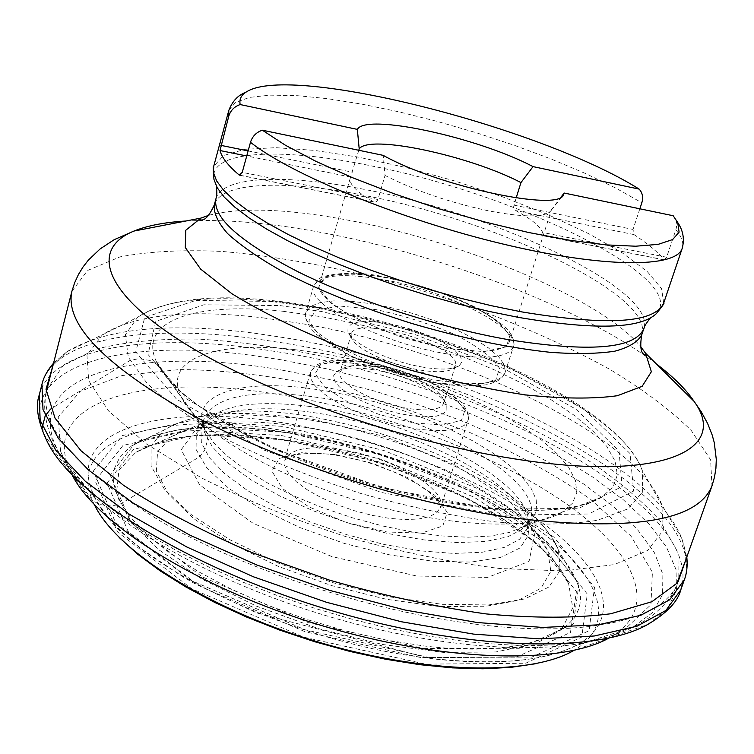 <?xml version="1.0" encoding="UTF-8"?>
<svg xmlns="http://www.w3.org/2000/svg" width="754" height="754" viewBox="0 0 754 754"><rect width="100%" height="100%" fill="white"/><g stroke="black" fill="none" stroke-linecap="round" stroke-linejoin="round"><path stroke-width="0.57" stroke-dasharray="3.77 2.83" d="M639.844 208.792L633.021 229.442L633.982 234.588C647.592 243.523 657.705 251.93 664.321 259.828L666.621 257.246L675.857 229.772C677.516 224.211 676.621 219.537 673.181 215.738M358.781 150.282L350.271 178.085C348.848 184.033 356.642 191.968 373.654 201.874L376.02 201.968L377.801 199.942L385.03 175.437L383.211 155.362M385.03 175.437C414.813 190.63 449.403 202.449 488.799 210.894C524.935 217.727 545.736 217.538 551.231 210.338L509.6 341.449L508.978 334.823L503.455 327.095L493.446 318.688L479.553 310.026L462.522 301.543L443.211 293.636L422.542 286.671L401.496 280.959L381.043 276.784L362.165 274.362L345.803 273.825L332.806 275.248L323.909 278.594L319.696 283.758C311.506 300.318 383.494 337.641 446.368 347.905C483.748 353.777 504.831 351.628 509.6 341.449M561.164 196.935L551.598 209.518M664.321 259.828L543.172 235.672C543.351 228.99 534.218 220.63 515.793 210.592L514.19 208.83L513.691 206.568L516.16 197.934M543.172 235.785L543.757 234.145M373.484 369.724C355.388 366.83 343.023 367.5 336.378 371.76L333.626 375.699L334.503 380.732L339.008 386.557L346.897 392.796L357.707 399.045L370.732 404.86L385.096 409.865L399.808 413.701L413.871 416.104L426.33 416.934L436.368 416.142L443.352 413.805L446.877 410.11L446.792 405.303C442.975 392.843 405.435 374.823 373.484 369.724M420.053 370.035C436.651 372.683 447.706 372.184 453.229 368.517L455.331 365.756C463.333 347 355.087 314.107 351.279 334.145L351.477 337.603C354.314 348.207 389.941 365.209 420.053 370.035M376.321 367.019C405.567 371.694 439.94 388.178 443.371 399.497L443.588 403.428C440.647 409.771 428.875 411.448 408.253 408.479C374.135 403.362 335.389 382.335 340.082 371.986L342.448 368.829C348.471 364.964 359.762 364.352 376.321 367.019M423.173 367.189C390.091 361.873 350.949 343.211 347.914 331.675L348.028 327.123L351.864 323.786L359.111 321.864L369.253 321.458L381.599 322.561L395.369 325.087L409.714 328.885L423.739 333.711L436.594 339.262L447.471 345.219L455.661 351.194L460.609 356.821L461.938 361.732L459.488 365.577C453.484 369.564 441.373 370.11 423.173 367.189M47.643 442.466L71.715 474.143C35.184 402.74 140.329 373.07 269.253 393.041L280.582 394.776C381.081 411.241 490.816 452.183 563.097 501.599C634.717 550.759 662.163 607.545 609.741 637.601L647.356 624.67M296.284 426.019L301.817 426.849C406.18 442.362 526.895 500.976 547.8 551.108L550.854 571.306L541.061 588.148L518.262 600.363L483.342 606.734L438.338 606.461L386.425 599.289L331.675 585.613L278.584 566.518L231.459 543.606L193.919 518.799L168.453 494.077L156.323 471.259L157.567 451.816L171.356 436.736C197.868 421.646 239.508 418.074 296.284 426.019M294.098 349.554L323.343 353.645L353.475 359.639L384.078 367.415L414.483 376.793L444.059 387.565L472.145 399.516L498.13 412.41L521.382 425.972L541.306 439.902L557.3 453.889L568.846 467.593L575.472 480.637L576.772 492.645L572.484 503.238L561.966 512.352C531.193 531.136 445.52 527.47 357.481 500.656C269.404 473.964 196.191 429.356 181.101 396.642L180.837 396.086C162.873 358.329 216.813 340.704 294.098 349.554M263.363 317.905L301.157 323.513C455.293 349.422 635.735 434.662 661.795 504.728L663.36 530.147L647.62 550.477L614.237 564.595L564.058 570.957L499.61 568.507C450.788 562.371 399.752 551.815 346.482 536.82C293.872 519.647 245.587 500.025 201.62 477.97L146.71 444.163L108.567 410.958L88.708 380.666L86.955 355.021L102.421 334.776C134.73 314.569 188.377 308.952 263.363 317.905M42.384 426.802L44.015 434.606L92.431 500.43L99.434 504.473L111.328 506.057L120.122 504.134L199.254 456.99L204.654 450.411L207.699 439.771L206.313 432.221L158.076 365.03L150.847 360.572L138.727 358.631L129.914 360.544L50.593 409.064M663.709 303.042L661.578 288.659L647.347 271.638L622.521 253.014L588.893 233.787L548.431 214.843L503.135 197.02L455.039 181.045L406.189 167.567L358.631 157.171L314.465 150.395L275.813 147.671L244.814 149.32L223.504 155.55L213.712 166.304M228.801 110.452L235.314 102.553L249.32 97.436L269.96 95.136L296.275 95.579L327.227 98.633L361.741 104.109L398.772 111.79L437.273 121.413L476.198 132.713L514.548 145.371L551.297 159.075L585.434 173.467L615.943 188.161L641.833 202.76M675.857 229.772C681.767 236.85 683.897 243.005 682.238 248.236M474.539 624.058C589.996 638.761 666.659 618.44 678.185 581.428L677.987 552.465L659.882 520.533C639.92 498.432 613.464 476.679 580.514 455.265C526.499 423.522 465.039 396.755 396.133 374.974C326.755 354.729 260.79 342.778 198.236 339.102C158.943 338.555 124.844 341.911 95.956 349.159L63.119 365.615L46.823 389.573C38.661 426.679 77.36 471.033 162.911 522.616C247.632 570.825 371.43 611.268 474.539 624.058M71.866 291.43L87.53 270.488L120.009 256.878C148.783 251.393 182.883 249.583 222.307 251.45C285.125 256.954 351.618 269.989 421.778 290.563C491.533 312.505 554.03 338.659 609.279 369.045C643.068 389.422 670.391 409.893 691.239 430.459L710.626 459.836L711.964 485.944M208.839 215.276C241.657 206.935 289.272 208.792 351.703 220.847C466.66 242.76 601.946 299.743 640.514 346.425M656.385 363.956C585.066 309.696 447.254 256.445 326.18 233.401C272.448 223.08 225.672 218.962 185.852 221.016M641.72 334.87C655.678 296.171 497.81 220.828 366.246 195.795C286.586 179.603 220.413 181.516 214.277 204.984M215.974 198.745C222.053 175.503 288.207 173.806 367.914 190.102C499.525 215.295 657.611 290.431 643.784 328.735M335.247 454.483L301.949 452.654L279.244 458.46L271.94 471.118L282.269 488.413L308.876 506.895L346.491 522.588L386.972 531.994L421.467 533.116L442.824 525.962L447.235 512.324L434.653 495.161L408.14 477.819L372.881 463.427L335.247 454.483M311.902 419.045L385.19 436.623L454.115 464.502L507.433 498.422L534.925 532.908L529.035 561.438L487.555 577.413L416.708 576.028L331.76 556.537L253.203 523.37L199.556 484.784L181.233 449.761L198.896 425.209L245.927 414.747L311.902 419.045M287.792 432.504C410.939 450.647 553.059 520.401 576.556 581.372C597.064 627.017 535.745 659.844 423.39 645.867L384.964 639.835L345.257 630.815L305.521 619.081L267.02 604.991L230.969 589.006L198.453 571.655L170.385 553.502L147.492 535.114L130.244 517.018L118.915 499.732L113.562 483.663L114.052 469.186L120.103 456.585L131.328 446.066C164.419 426.283 216.577 421.769 287.792 432.504M301.826 418.677C237.925 408.913 191.902 412.749 163.769 430.185L151.102 445.906L151.054 465.991L164.466 489.374L191.243 514.596L230.111 539.864L278.537 563.2L332.929 582.701L388.979 596.763L442.212 604.322L488.573 604.953L524.878 598.902L549.044 586.932L560.194 570.222L558.441 550.118C539.723 497.8 412.042 435.181 301.826 418.677M423.984 648.525L519.28 648.289L573.276 624.029L579.053 583.587L541.391 536.546L471.278 491.476L381.882 455.096L286.85 432.447L200.187 427.179L136.502 441.439L110.075 474.869L131.535 523.116L202.072 576.753L308.358 622.644L423.984 648.525M429.686 657.611L305.219 629.835L190.903 580.354L115.588 522.663L93.355 471.062L122.337 435.586L190.658 420.657L282.967 426.415L383.899 450.515L478.903 489.11L553.756 537.008L594.51 587.234L589.091 630.712L531.853 657.073L429.686 657.611M282.213 422.683C163.788 402.928 65.56 428.875 92.619 492.569L96.352 500.194C125.466 562.079 292.863 643.982 432.259 658.525C497.244 665.462 545.029 661.192 575.613 645.716C626.018 619.006 604.359 566.829 540.034 521.212C475.19 475.369 374.286 437.292 282.213 422.683M60.574 451.401L58.237 417.056L80.169 391.392L122.195 375.511L179.49 369.573C244.748 369.931 320.62 382.759 396.02 405.445L468.724 432.004C514.841 452.513 555.396 474.897 590.401 499.139L630.975 536.122L652.408 572.277L650.938 604.67L624.058 630.052C573.653 657.234 449.912 653.369 323.249 614.812C196.54 576.395 91.545 510.778 64.759 460.147L60.574 451.401M281.713 370.054L328.113 379.187L374.964 391.175L421.354 405.765L466.349 422.674L509.035 441.59L548.469 462.164L583.7 484.021L613.737 506.697L637.592 529.704L654.284 552.465L662.87 574.322L662.549 594.576L652.672 612.465L632.908 627.196C598.035 645.151 541.561 649.835 463.484 641.249L427.688 635.971L390.666 628.685L353.023 619.486L315.389 608.525L278.405 595.971L242.684 582.05L208.811 567.017L177.322 551.117L148.689 534.633L123.288 517.847L101.441 501.024L83.355 484.417L69.17 468.262L58.953 452.777L54.74 443.936C25.589 371.175 144.203 345.916 281.713 370.054M513.908 205.145L633.021 229.442M377.952 199.518L242.232 172.374M340.591 449.629C390.77 456.613 447.81 488.828 440.477 507.423L436.736 512.739L429.365 516.669L418.659 519.006L405.087 519.591L389.309 518.356L372.137 515.359L354.446 510.741L337.179 504.737L321.232 497.678L307.443 489.921L296.501 481.891L288.895 473.993L284.974 466.622L284.823 460.128C290.205 448.781 308.801 445.275 340.591 449.629M365.935 364.927C333.918 359.978 315.379 362.58 310.318 372.74L310.657 378.649L314.814 385.483L322.684 392.9L333.909 400.553L347.99 408.046L364.201 414.973L381.712 420.977L399.611 425.727L416.934 428.988L432.796 430.6L446.396 430.487L457.065 428.696L464.323 425.341L467.904 420.619C474.652 403.918 416.453 372.844 365.935 364.927M368.159 362.778L400.487 370.704L430.93 382.749L453.927 396.745L464.973 410.129L461.467 420.28L443.493 424.983L414.295 423.06L379.893 414.747L347.707 401.816L324.616 387.066L315.191 373.654L320.827 364.22L339.818 360.421L368.159 362.778M436.001 382.862L473.201 385.794L495.68 380.431L499.506 368.254C492.56 357.575 477.876 346.425 455.454 334.804C430.138 323.918 403.673 315.53 376.039 309.621L340.205 306.067L316.049 310.007L308.763 321.034L320.733 337.302L350.365 355.615C377.471 367.603 406.02 376.689 436.001 382.862M446.858 353.871C486.151 359.997 508.319 357.688 513.342 346.925C520.995 328.094 446.82 290.714 383.4 279.659C342.91 272.656 319.63 274.842 313.551 286.218C304.88 303.739 380.629 343.136 446.858 353.871M438.574 380.572C372.495 370.233 297.208 330.365 306.067 312.147L310.582 306.426L319.998 302.637L333.702 300.903L350.93 301.261L370.751 303.645L392.212 307.924L414.276 313.871L435.925 321.213L456.132 329.592L473.936 338.631L488.441 347.914L498.865 356.981L504.577 365.37L505.133 372.627C499.987 383.814 477.791 386.463 438.574 380.572M385.68 277.321C426.821 285.813 469.318 302.09 495.18 319.432L510.015 335.219L506.368 346.821L483.964 351.637L446.717 348.301L402.334 337.292C372.335 326.718 348.461 315.295 330.733 303.014L318.537 287.274L325.671 276.822C339.536 273.165 359.545 273.334 385.68 277.321M633.982 234.588L515.793 210.592M240.272 175.277L373.654 201.874M248.123 150.923L352.438 172.204M350.685 177.067L246.737 155.965M666.621 257.246L544.199 232.76M216.492 186.436L213.966 179.414C208.387 150.131 281.628 147.049 372.042 166.04C516.49 194.117 690.655 278.801 656.197 313.796L650.221 318.207M47.559 442.306C8.662 366.774 119.104 336.341 255.191 355.86L280.545 359.686L328.329 369.149L376.585 381.515L424.361 396.51L470.75 413.852L514.822 433.239L555.632 454.313L592.21 476.707L623.549 499.977L648.638 523.606L666.451 547.027L676.027 569.59L676.47 590.561L667.111 609.166L647.516 624.585M71.715 474.143L94.608 505.152C61.131 438.885 158.896 410.233 278.726 429.818L280.46 430.082C370.93 444.323 469.987 481.561 534.228 526.669C597.95 571.57 620.646 623.172 573.474 650.645L609.741 637.601M281.478 435.51L380.676 459.111L474.002 497.122L547.432 544.379L587.281 594.001L581.824 637.017L525.661 663.247L425.642 664.133L303.815 637.187L191.733 588.761L117.53 531.975L95.155 480.873L123.034 445.425L189.735 430.138L281.478 435.51M284.211 439.808L379.328 462.419L468.743 498.903L538.827 544.209L576.414 591.598L570.495 632.446L516.349 657.083L420.892 657.582L305.163 631.777L198.839 585.726L128.368 531.759L107.021 483.116L133.599 449.299L197.435 434.728L284.211 439.808M286.709 440.053L286.84 440.072C405.859 457.48 542.955 524.237 568.639 583.784L572.757 607.894L562.041 628.384L536.122 643.586L495.821 651.965L443.437 652.417L382.73 644.51L318.593 628.666L256.483 606.159L201.648 578.959L158.378 549.449L129.565 520.072L116.493 493.022L119.009 470.034L135.871 452.296C168.745 434.021 219.028 429.94 286.709 440.053M306.991 411.665L317.246 413.164C406.594 426.66 510.345 476.886 526.782 518.007L528.903 534.407L520.194 547.885L500.656 557.404L471.146 562.069L433.409 561.296L390.091 554.972L344.484 543.474L300.186 527.659L260.677 508.818L228.905 488.469L206.982 468.177L196.059 449.403L196.332 433.362L207.237 420.921C227.812 408.857 261.063 405.765 306.991 411.665M308.103 406.227L320.035 407.961C422.928 423.06 541.692 488.583 527.282 528.403L519.647 539.233L504.549 547.338L482.4 552.211L454.096 553.455L420.939 550.901L384.625 544.577L347.123 534.793L310.516 522.06L276.831 507.112L247.859 490.797L225.031 474.012L209.348 457.65L201.327 442.513L201.016 429.28C211.676 406.755 247.378 399.073 308.103 406.227M307.839 396.067L322.929 398.216C425.972 413.541 545.067 478.884 530.58 518.196L522.937 528.837L507.828 536.773L485.699 541.485L457.405 542.597L424.266 539.939L387.971 533.559L350.478 523.747L313.871 511.042L280.158 496.16L251.148 479.93L228.264 463.267L212.496 447.047L204.372 432.051L203.948 418.96C214.07 397.066 248.697 389.432 307.839 396.067M306.369 388.037L323.956 390.525L349.62 395.501L375.69 402.061L401.59 410.044L426.736 419.299L450.562 429.601L472.513 440.732L492.042 452.457L508.639 464.502L521.806 476.585L531.118 488.394L536.198 499.619L536.754 509.93L532.607 519.006L523.455 526.678L509.45 532.428L490.873 536L468.196 537.216L442.098 535.953L413.409 532.211L383.117 526.085L352.297 517.753L322.052 507.527L293.476 495.774L267.557 482.928L245.173 469.45L227.011 455.831L213.571 442.532L205.022 429.714C188.217 395.699 236.841 379.281 306.369 388.037M282.75 311.232L322.835 316.925L357.387 323.984L392.457 332.976L427.32 343.711L461.269 355.973L493.606 369.517L523.625 384.097L550.637 399.413L573.945 415.143L592.88 430.949L606.81 446.443L615.132 461.222L617.356 474.85L613.106 486.896L601.89 497.075C567.998 518.733 467.499 514.266 363.013 482.437C258.481 450.76 172.496 398.564 156.417 361.732L156.285 361.43C137.237 320.092 197.378 301.77 282.75 311.232M280.026 305.577L321.647 311.525L414.936 334.512L503.917 368.565L576.047 409.281L619.043 450.967L622.069 486.556L579.11 508.215L493.757 509.346L382.419 487.753L271.497 447.838L187.718 399.582L148.01 354.474L155.748 321.364L203.816 304.795L280.026 305.577M275.955 301.506L318.688 307.679L416.151 331.713L509.139 367.292L584.718 409.856L630.052 453.559L633.643 491.043L588.789 513.983L498.969 515.284L381.486 492.475L264.541 450.251L176.7 399.318L135.729 351.958L144.749 317.443L195.833 300.403L275.955 301.506M273.287 301.741L315.954 307.943C456.632 331.986 621.965 409.94 642.314 470.59L642.71 491.947L627.809 508.922L597.394 520.298C569.666 524.765 535.566 525.284 495.067 521.843C451.863 516 406.764 506.424 359.752 493.135C313.296 478.027 270.498 460.892 231.355 441.721C195.795 422.052 167.746 402.655 147.209 383.532L128.284 357.151L125.362 334.767L137.596 317.246C163.665 299.904 208.905 294.729 273.287 301.741M52.997 365.37L67.153 351.553C106.173 328.263 168.576 322.137 254.362 333.174L286.756 338.056C454.379 365.803 649.825 458.319 681.767 538.29L685.037 549.534L685.791 559.92M41.932 384.446C53.836 338.282 145.72 324.022 253.589 338.489L284.22 343.117C478.969 373.984 711.211 497.093 684.396 579.647M39.246 395.002C51.517 347.924 144.938 333.391 253.947 348.235L281.553 352.41C471.787 382.429 697.563 500.562 682.247 584.604M576.556 581.372L558.441 550.118C548.94 528.874 529.261 508.036 499.393 487.602C482.796 476.528 463.512 466 441.542 456.01C398.734 437.622 354.512 424.389 308.876 416.302C246.671 406.01 198.302 410.638 163.769 430.185L131.328 446.066L151.799 436.076L179.245 429.686L212.204 427.103L249.31 428.272L289.244 433.05L330.752 441.184L372.608 452.409L413.635 466.377L452.636 482.701L488.469 500.958L519.94 520.618L545.877 541.108L565.114 561.683L576.556 581.372M678.185 581.428C673.727 596.207 659.043 614.529 632.908 627.196L575.594 645.726C543.474 661.428 495.227 665.744 430.845 658.676L256.407 612.87L194.645 583.568L182.788 576.819L141.516 548.95C120.536 532.352 105.456 516.056 96.276 500.053L58.953 452.777C44.297 427.707 42.299 404.323 46.823 389.573M551.231 210.338L562.559 195.87M350.271 178.085L319.696 283.758M310.318 372.74L284.484 460.204L292.194 455.689C289.979 455.425 311.732 451.033 336.105 455.256L358.433 459.827L372.467 463.861L396.312 472.89L416.962 483.597L429.139 492.136L437.508 500.477L440.383 505.378L440.722 507.678L467.904 420.619C469.544 417.226 468.328 412.447 464.247 406.283C462.409 401.939 451.872 394.295 432.626 383.343C413.164 374.116 391.58 367.179 367.867 362.523C350.846 359.922 337.132 359.535 326.727 361.383C320.61 362.985 316.661 364.625 314.88 366.293L310.318 372.74M351.279 334.145L340.082 371.986M455.331 365.756L443.588 403.428M313.551 286.218L306.067 312.147C304.333 315.106 305.662 320.12 310.054 327.189C311.798 332.09 324.654 341.364 348.602 355.011C374.7 367.396 403.946 376.774 436.34 383.136L457.009 385.737L474.756 386.123L487.263 384.644L496.368 381.665L501.278 378.423L504.492 374.238L513.342 346.925C515.029 343.739 513.832 338.951 509.761 332.571C507.998 328.122 496.886 319.856 476.424 307.764C450.553 294.833 420.223 284.616 385.435 277.123C348.225 268.688 318.678 276.143 317.999 279.838L313.551 286.218M453.229 368.517L459.488 365.577M351.477 337.603L347.914 331.675M342.448 368.829L336.378 371.76M443.371 399.497L446.792 405.303M239.951 175.333L374.031 202.063M543.248 235.804L664.519 259.979M573.474 650.645C562.889 656.385 550.137 660.777 535.199 663.812M119.151 537.47C108.397 526.603 100.216 515.84 94.608 505.152M135.833 452.325C156.738 441.307 178.896 435.718 202.326 435.558C227.482 434.351 255.116 436.038 285.238 440.619C366.208 453.182 455.444 486.377 513.578 526.311C529.468 537.809 542.776 549.27 553.502 560.684L561.108 570.344L568.657 583.822M547.838 551.202L568.639 583.784M171.271 436.792L135.871 452.296M526.801 518.055L547.8 551.108M207.19 420.949L171.356 436.736M523.455 526.678C528.695 522.343 531.061 519.515 530.58 518.196L527.282 528.403C528.347 528.62 528.186 525.152 526.782 518.007M205.135 429.959C203.203 423.456 202.807 419.78 203.948 418.96L201.016 429.28C200.008 428.856 202.081 426.076 207.237 420.921M561.966 512.352L523.691 526.537M181.101 396.642L205.022 429.714M601.89 497.075L562.493 512.041M156.417 361.732L180.837 396.086M602.163 496.905C563.879 519.911 467.32 512.051 363.296 481.448C259.838 449.007 175.267 401.835 156.285 361.43M137.398 317.396C166.521 299.14 212.411 293.645 275.087 300.912C421.599 316.689 615.358 398.178 642.399 470.826M662.021 505.359L642.314 470.59M101.875 335.172L137.596 317.246M681.927 538.705L661.795 504.728M66.795 351.807L102.421 334.776M686.809 557.036L681.767 538.29M53.572 363.117L67.153 351.553"/><path stroke-width="1.13" d="M562.559 195.87L564.124 193.033L673.181 215.738L677.705 222.496L679.1 232.138L672.634 239.565L658.119 244.371L635.697 246.209L605.933 244.88L569.807 240.281L528.724 232.524L484.436 221.883L438.951 208.792L394.38 193.872L352.768 177.812L315.964 161.365L285.455 145.268L262.335 130.197C256.322 132.28 252.373 136.323 250.479 142.317L242.232 172.374L239.263 175.079C228.208 165.748 221.789 157.567 220.017 150.536L228.745 116.257C230.554 110.442 234.362 106.55 240.168 104.552C239.093 99.123 241.337 94.806 246.907 91.602C292.184 63.722 540.948 127.435 639.147 189.103C642.521 192.817 643.416 197.369 641.833 202.76L639.844 208.792M639.147 189.103L533.04 166.615C477.254 137.209 365.841 112.949 357.339 129.386L240.168 104.552M262.335 130.197L383.211 155.362C438.574 186.558 559.836 212.26 563.587 194.56M516.16 197.934L520.967 182.581L533.04 166.615M520.967 182.581C469.007 155.456 369.149 134.089 359.196 148.858L358.781 150.282M357.339 129.386L359.196 148.858M564.124 193.033L561.164 196.935M609.392 637.79C561.438 665.141 441.91 662.163 319.705 624.962C197.454 587.894 96.503 523.889 71.894 474.492M50.593 409.064L45.202 415.812L42.384 426.802M521.259 311.807C607.253 326.086 654.736 323.164 663.709 303.042C664.962 302.533 662.464 306.115 656.197 313.796C639.92 328.961 594.001 330.158 518.422 317.377L489.129 311.421L458.724 304.088L427.857 295.511L397.141 285.879L367.236 275.38L338.744 264.249L312.231 252.703L288.207 241.007L267.095 229.367L249.235 218.029L234.88 207.199L224.174 197.048L217.209 187.746L213.966 179.414C213.033 169.546 212.958 165.183 213.712 166.304L213.486 172.675L216.681 180.998L223.655 190.31L234.409 200.498L248.886 211.384L266.907 222.798L288.245 234.513L312.533 246.322L339.357 257.972L368.197 269.235L398.47 279.857L429.573 289.611L460.835 298.301L491.608 305.747L521.259 311.807M228.745 116.257L228.801 110.452L213.712 166.304M677.705 222.496C683.133 230.535 684.641 239.112 682.238 248.236C676.564 268.17 603.398 268.236 501.768 243.749C400.289 219.423 291.883 174.947 250.479 142.317M185.852 221.016C164.645 222.279 147.332 225.635 133.929 231.073C90.998 248.462 102.035 290.818 180.479 340.865C258.471 390.779 399.403 441.071 514.124 458.8C661.626 482.362 729.91 450.091 694 401.269L701.211 411.712L707.61 423.465L712.153 434.926L714.274 442.645L716.3 459.459L715.914 468.309L714.481 477.207L711.964 485.944C697.648 521.551 630.099 532.06 509.318 517.47C405.275 502.409 279.366 461.637 192.638 415.228C104.985 365.756 64.731 324.484 71.866 291.43L46.823 389.573M640.514 346.425L645.565 353.23L651.362 371.731L642.125 386.34L617.328 395.727C593.247 399.073 562.569 398.791 525.284 394.889C485.142 388.791 442.89 379.422 398.527 366.774L334.606 344.672C294.456 328.122 260.224 311.138 231.902 293.73L200.658 269.112L185.296 247.519L185.767 230.253L200.894 218.104L208.839 215.276M650.221 318.207C642.596 327.933 644.859 327.113 643.784 328.735C634.802 348.998 589.27 352.57 507.188 339.46C438.592 327.217 356.614 300.705 298.848 272.203C239.989 241.902 212.374 217.416 215.974 198.745L214.277 204.984C213.561 213.128 218 222.656 227.585 233.561C240.187 245.088 257.595 257.227 279.828 269.989C317.217 289.677 361.175 307.491 411.703 323.438C462.551 338.301 508.997 347.952 551.033 352.401C576.612 354.163 597.847 353.767 614.736 351.204C628.779 347.481 637.771 342.033 641.72 334.87C639.656 347.641 641.023 354.408 645.801 355.172L645.565 353.23L694 401.269C685.886 389.262 673.35 376.83 656.385 363.956M239.263 175.079L240.272 175.277M220.865 145.362L248.123 150.923M246.737 155.965L220.017 150.536M682.247 584.604L680.768 589.911C677.761 601.739 666.63 613.322 647.356 624.67C595.424 654.236 462.108 650.419 324.672 608.572C187.19 566.895 74.316 495.915 47.643 442.466C37.954 422.325 35.155 406.5 39.246 395.002L41.932 384.446C43.459 377.471 47.332 370.355 53.572 363.117M573.285 650.749C529.704 676.093 423.088 673.972 314.833 641.013C206.549 608.186 116.795 550.646 94.702 505.35M685.791 559.92L676.885 583.285L651.871 601.739L610.712 613.775C575.622 618.261 534.105 618.308 486.189 613.926C435.623 606.857 383.362 595.585 329.404 580.109L251.695 552.475C202.732 531.363 160.065 509.025 123.703 485.444L80.97 450.722L55.014 418.102L46.013 389.252L52.997 365.37M39.246 395.002L40.151 420.336L55.41 449.535L85.456 481.429L129.763 514.501L186.719 546.942L253.561 576.838L326.576 602.305L401.42 621.758L473.606 634.114L538.997 638.836L594.227 636.008L636.951 626.225L665.895 610.457L680.768 589.911L684.396 579.647L669.561 599.892L640.636 615.358L597.922 624.859L542.691 627.441L477.291 622.521L405.068 610.033L330.158 590.514L257.057 565.066L190.102 535.265L133.024 502.975L88.586 470.11L58.397 438.46L42.987 409.526L41.932 384.446M682.238 248.236L663.709 303.042M228.801 110.452C234.645 95.343 244.051 93.373 246.907 91.602M711.964 485.944L678.185 581.428M214.277 204.984C208.886 216.747 204.004 221.61 199.612 219.584L200.894 218.104L133.929 231.073L114.24 239.659L100.131 248.924L88.303 260.187L83.015 267.001L78.407 274.569L74.646 282.769L71.866 291.43M643.784 328.735L641.72 334.87M216.492 186.436C217.406 198.754 215.993 196.785 215.974 198.745M535.199 663.812L510.59 667.403L482.871 668.779L452.409 667.874L419.714 664.67L385.398 659.175L350.148 651.484L314.71 641.729L279.838 630.127L246.266 616.923L214.673 602.399L185.72 586.885L159.895 570.693L137.605 554.133L119.151 537.47M684.396 579.647C686.866 573.247 687.667 565.707 686.809 557.036"/></g></svg>
